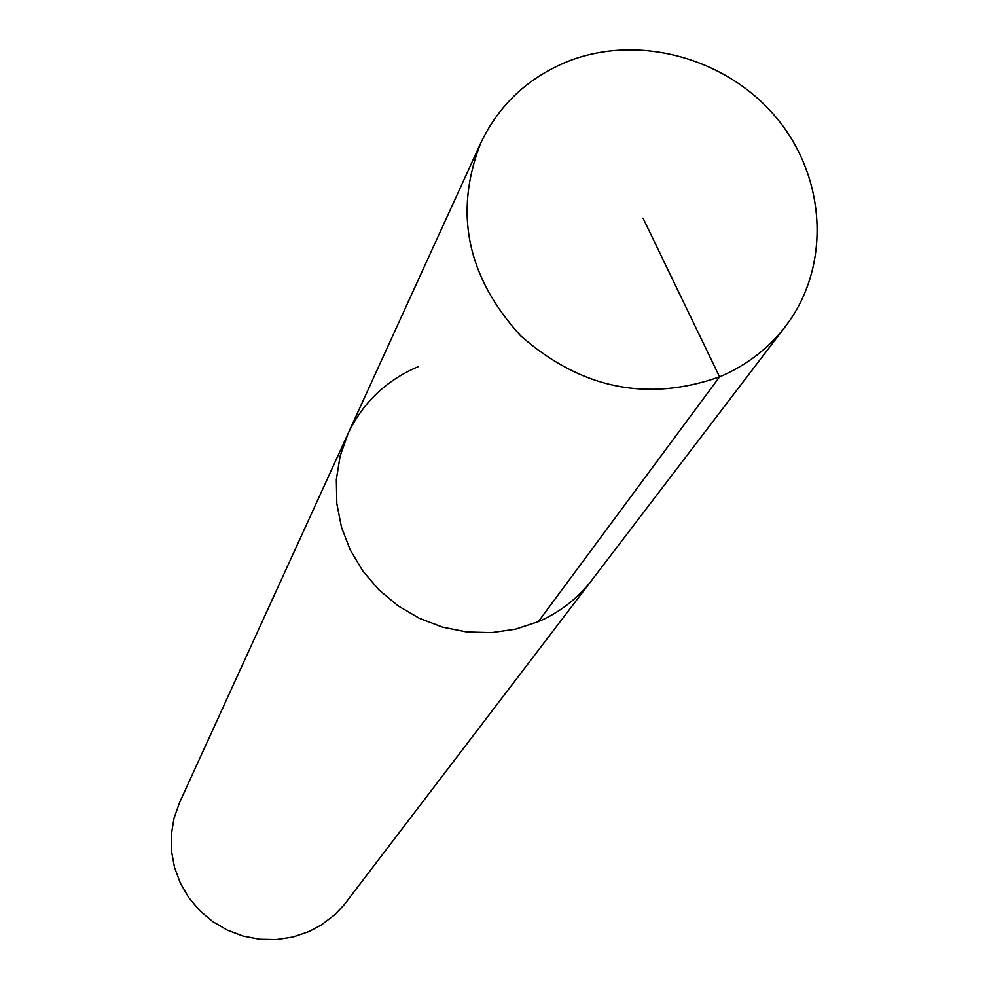 <?xml version="1.0" encoding="UTF-8"?>
<svg xmlns="http://www.w3.org/2000/svg" width="989" height="989" viewBox="0 0 989 989"><rect width="100%" height="100%" fill="white"/><g stroke="black" fill="none" stroke-linecap="round" stroke-linejoin="round"><path stroke-width="1.48" d="M480.617 143.318C453.679 212.796 467.043 276.969 520.696 335.84C580.852 388.652 647.152 402.325 719.572 376.858C746.336 365.497 768.354 348.61 785.637 326.172C831.069 266.783 826.668 178.082 776.588 117.975C726.754 57.671 638.004 33.527 567.513 61.541C527.743 77.834 498.777 105.106 480.617 143.318L347.918 433.911L340.092 456.176L336.334 479.628L336.804 503.549L341.477 527.236L350.242 549.958L362.839 571.036L378.886 589.827L397.924 605.75L419.361 618.31L442.54 627.15L466.759 631.983L491.286 632.663L515.38 629.202L538.3 621.698C559.91 612.327 577.761 598.469 591.879 580.147C577.761 598.469 559.91 612.327 538.3 621.698L515.38 629.202L491.286 632.663L466.759 631.983L442.54 627.15L419.361 618.31L397.924 605.75L378.886 589.827L362.839 571.036L350.242 549.958L341.477 527.236L336.804 503.549L336.334 479.628L340.092 456.176L347.918 433.911C362.74 402.671 386.217 380.246 418.347 366.61M785.637 326.172L343.937 905.059L334.554 914.924L320.943 925.222L308.828 931.626L293.028 936.979L276.475 939.55L259.662 939.241L243.096 936.076L227.285 930.117L212.684 921.563L199.766 910.671L188.887 897.765L180.406 883.251L174.546 867.538L171.493 851.133L171.332 834.506L174.052 818.163L179.565 802.586L347.918 433.911M643.048 218.186L719.572 376.858L538.3 621.698"/></g></svg>
